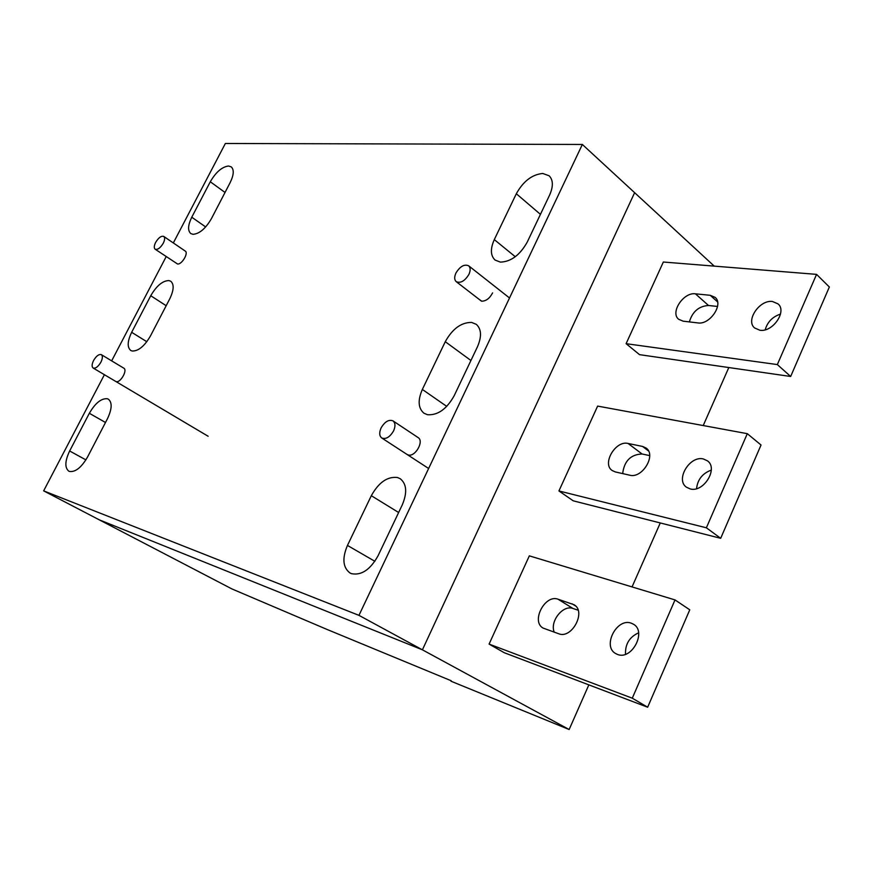 <?xml version="1.0" encoding="UTF-8"?>
<svg xmlns="http://www.w3.org/2000/svg" width="873" height="873" viewBox="0 0 873 873"><rect width="100%" height="100%" fill="white"/><g stroke="black" fill="none" stroke-linecap="round" stroke-linejoin="round"><path stroke-width="1.31" d="M451.188 680.744L326.742 629.324L231.956 588.948L99.26 519.828L422.412 649.818L99.26 519.828L43.65 490.866L104.411 374.703M111.657 360.865L166.186 256.618M173.323 242.956L225.365 143.478L582.356 144.46L358.956 615.356L43.65 490.866M588.849 684.869L569.152 729.522L358.956 615.356M714.245 266.134L634.627 192.682L422.412 649.818L634.627 192.682L582.356 144.46M397.455 477.509L400.238 478.731C406.687 483.948 407.385 492.623 402.311 504.78L378.031 555.817C370.294 569.676 361.455 575.623 351.503 573.67L349.975 572.972C342.86 567.526 342.02 558.349 347.454 545.429L371.32 495.711C378.718 482.398 387.426 476.32 397.455 477.509M123.824 368.199L123.835 368.199C127.796 370.108 120.43 383.083 116.207 381.621L115.727 381.425M89.341 413.289L69.644 450.992C64.908 461.031 64.635 467.764 68.814 471.18L69.414 471.442C75.373 472.337 81.407 467.546 87.518 457.07L107.51 418.604C112.039 408.946 112.333 402.475 108.383 399.19L107.292 398.732C101.235 398.263 95.255 403.119 89.341 413.289L105.491 422.488M471.584 322.421L476.276 324.32C481.47 329.045 481.863 336.52 477.476 346.734L454.189 395.698C446.681 409.11 437.777 415.45 427.475 414.708L423.94 413.213C418.167 408.248 417.632 400.325 422.346 389.445L445.274 341.703C452.443 328.805 461.217 322.377 471.584 322.421M210.295 181.77L191.776 217.213C187.913 225.158 187.586 230.603 190.761 233.549L192.966 234.313C199.426 233.855 205.581 228.639 211.408 218.676L230.177 182.555C233.855 174.927 234.204 169.7 231.236 166.863L228.551 166.012C222.015 166.841 215.926 172.09 210.295 181.77L225.027 192.464M492.59 292.892C489.731 298.348 486.108 301.109 481.721 301.207L478.633 298.959M392.992 420.873C395.382 422.892 395.589 426.22 393.592 430.869C389.871 437.166 385.91 439.534 381.719 437.962C379.286 435.943 379.078 432.593 381.097 427.934C384.818 421.637 388.78 419.28 392.992 420.873L418.123 437.591C424.387 441.116 415.221 457.256 408.237 454.964L407.014 454.429M516.325 193.741L494.293 239.617C490.211 248.816 490.473 255.625 495.078 260.067L500.393 262.118C511.032 261.736 519.981 255.047 527.259 242.061L549.619 195.05C553.406 186.429 553.253 180.002 549.15 175.789L542.766 173.465C532.094 174.491 523.276 181.246 516.325 193.741L540.431 214.354M163.764 236.441L185.24 251.064C188.808 253.017 181.715 264.857 177.514 263.973L155.143 249.209C153.844 248.019 154.008 245.76 155.623 242.432C158.537 237.674 161.243 235.677 163.764 236.441C165.062 237.631 164.899 239.879 163.284 243.207C160.381 247.965 157.664 249.973 155.143 249.209M150.745 295.74L131.659 332.297C127.382 341.223 127.076 347.279 130.743 350.455L132.161 351.011C138.381 351.219 144.471 346.21 150.44 335.985L169.809 298.719C173.891 290.142 174.218 284.325 170.77 281.259L168.871 280.56C162.564 280.768 156.529 285.82 150.745 295.74L166.176 305.714M93.597 360.473C96.336 355.9 98.922 353.969 101.355 354.656C102.839 355.933 102.687 358.443 100.897 362.186C98.147 366.758 95.561 368.701 93.138 368.024C91.643 366.736 91.796 364.227 93.597 360.473M455.935 273.042C460.016 266.385 464.25 263.962 468.626 265.785C470.547 267.596 470.645 270.455 468.921 274.373C464.829 281.041 460.606 283.474 456.241 281.673C454.287 279.851 454.189 276.97 455.935 273.042M728.813 367.544L703.223 425.555M660.272 522.949L632.052 586.918M569.152 729.522L450.97 681.202M720.683 538.314L573.223 500.818L558.927 490.953L597.634 406.098L747.299 433.674L761.038 445.001L720.683 538.314L706.377 527.794L558.927 490.953M647.657 707.217L689.768 609.812L675.015 599.915L529.333 555.85L489.087 644.088L504.299 652.742L647.657 707.217L632.281 698.193L489.087 644.088M790.665 376.481L829.35 286.999L816.561 274.373L663.338 262.02L626.105 343.678L639.527 354.656L790.665 376.481L777.341 364.576L626.105 343.678M690.194 488.924L686.44 487.199C675.178 479.659 689.757 455.357 703.354 458.958L707.457 460.835C718.61 468.474 703.627 492.874 690.194 488.924M628.091 443.462C615.629 440.134 601.683 463.781 612.169 470.514L615.29 471.922L629.684 475.185C642.222 478.895 656.649 454.997 646.096 448.035L642.55 446.441L628.091 443.462L642.07 453.993L649.676 455.597M747.299 433.674L706.377 527.794M696.556 488.662C697.603 479.517 702.514 473.341 711.288 470.111M622.667 473.592C624.239 460.999 630.71 454.462 642.07 453.993M625.515 654.259C625.112 644.154 629.466 637.006 638.589 632.827M554.257 632.194C549.564 621.521 562.965 604.498 572.95 608.481L578.122 610.194M617.506 654.444L615.596 653.528C602.054 646.195 616.851 617.571 631.244 623.169L633.536 624.25C646.948 631.681 631.746 660.435 617.506 654.444M558.033 599.205C544.959 594.087 530.729 621.554 543.126 628.091L558.676 633.743C571.87 639.331 586.558 611.482 574.041 604.727L558.033 599.205L572.95 608.481M675.015 599.915L632.281 698.193M816.561 274.373L777.341 364.576M765.195 329.798C767.443 321.962 772.54 316.735 780.495 314.105M689.354 321.908C692.464 311.596 698.858 306.128 708.516 305.495L717.541 306.456M759.87 330.245L754.588 327.942C745.367 320.533 759.586 299.515 772.496 301.501L778.105 303.935C787.239 311.432 772.616 332.537 759.87 330.245M695.41 293.819C683.494 291.964 669.907 312.621 678.67 319.278L683.112 321.166L697.865 322.912C709.836 325.083 723.903 304.251 715.118 297.366L710.24 295.303L695.41 293.819L708.516 305.495M374.888 561.306L347.454 545.429M398.634 512.506L371.32 495.711M85.914 459.885L69.644 450.992M446.758 406.392L422.346 389.445M470.929 360.494L445.274 341.703M205.668 226.947L191.776 217.213M515.288 256.738L494.293 239.617M146.817 341.725L131.659 332.297M642.55 446.441L648.508 450.959M572.088 603.81L575.689 606.058M710.24 295.303L717.562 301.894M93.138 368.024L208.123 436.249M101.355 354.656L123.835 368.199M381.719 437.962L428.632 468.495M456.241 281.673L481.492 301.174M468.626 265.785L509.526 297.988"/></g></svg>
